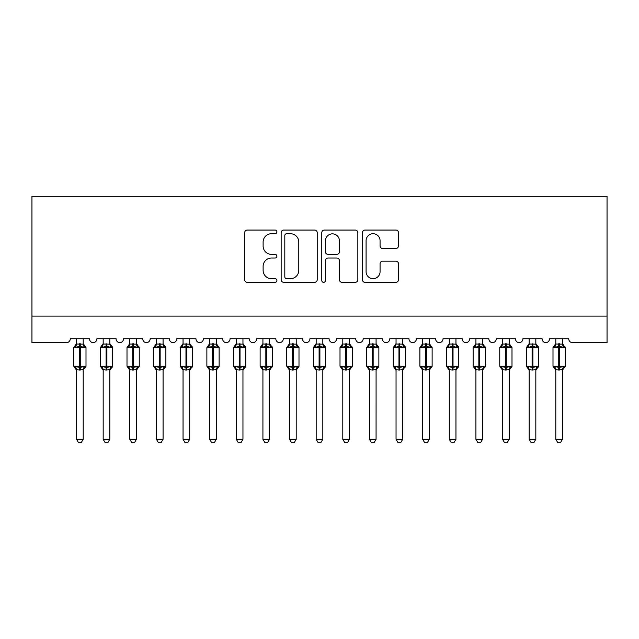 <?xml version="1.0" encoding="UTF-8"?>
<svg xmlns="http://www.w3.org/2000/svg" width="639" height="639" viewBox="0 0 639 639"><rect width="100%" height="100%" fill="white"/><g stroke="black" fill="none" stroke-linecap="round" stroke-linejoin="round"><path stroke-width="0.96" d="M276.903 231.893A1.829 1.829 0 0 0 275.074 230.064L247.301 230.064A2.612 2.612 0 0 0 244.689 232.676L244.689 279.722A2.612 2.612 0 0 0 247.301 282.334L275.074 282.334A1.829 1.829 0 0 0 276.903 280.505A1.829 1.829 0 0 0 275.074 278.676L271.479 278.676A8.363 8.363 0 0 1 263.116 270.313L263.116 266.391A8.363 8.363 0 0 1 271.479 258.028L275.074 258.028A1.829 1.829 0 0 0 276.903 256.199A1.829 1.829 0 0 0 275.074 254.37L271.479 254.37A8.363 8.363 0 0 1 263.116 246.007L263.116 242.085A8.363 8.363 0 0 1 271.479 233.722L275.074 233.722A1.829 1.829 0 0 0 276.903 231.893M395.876 248.491A2.612 2.612 0 0 0 398.488 245.879L398.488 232.676A2.612 2.612 0 0 0 395.876 230.064L365.037 230.064A2.612 2.612 0 0 0 362.425 232.676L362.425 279.722A2.612 2.612 0 0 0 365.037 282.334L395.876 282.334A2.612 2.612 0 0 0 398.488 279.722L398.488 263.779A2.612 2.612 0 0 0 395.876 261.167L382.681 261.167A2.612 2.612 0 0 0 380.069 263.779L380.069 271.687A6.989 6.989 0 0 1 373.072 278.676A6.989 6.989 0 0 1 366.083 271.687L366.083 240.711A6.989 6.989 0 0 1 373.072 233.722A6.989 6.989 0 0 1 380.069 240.711L380.069 245.879A2.612 2.612 0 0 0 382.681 248.491L395.876 248.491M607.05 316.105L607.05 196.293L31.95 196.293L31.95 342.728L66.296 342.728A3.994 3.994 0 0 0 70.29 338.734L89.46 338.734A3.994 3.994 0 0 0 93.19 342.72A3.994 3.994 0 0 0 96.912 338.734L116.082 338.734A3.994 3.994 0 0 0 119.812 342.72A3.994 3.994 0 0 0 123.543 338.734L142.713 338.734A3.994 3.994 0 0 0 146.435 342.72A3.994 3.994 0 0 0 150.165 338.734L169.335 338.734A3.994 3.994 0 0 0 173.065 342.72A3.994 3.994 0 0 0 176.787 338.734L195.957 338.734A3.994 3.994 0 0 0 199.688 342.72A3.994 3.994 0 0 0 203.418 338.734L222.588 338.734A3.994 3.994 0 0 0 226.31 342.72A3.994 3.994 0 0 0 230.04 338.734L249.21 338.734A3.994 3.994 0 0 0 252.94 342.72A3.994 3.994 0 0 0 256.662 338.734L275.832 338.734A3.994 3.994 0 0 0 279.562 342.72A3.994 3.994 0 0 0 283.293 338.734L302.463 338.734A3.994 3.994 0 0 0 306.185 342.72A3.994 3.994 0 0 0 309.915 338.734L329.085 338.734A3.994 3.994 0 0 0 332.815 342.72A3.994 3.994 0 0 0 336.537 338.734L355.707 338.734A3.994 3.994 0 0 0 359.438 342.72A3.994 3.994 0 0 0 363.168 338.734L382.338 338.734A3.994 3.994 0 0 0 386.06 342.72A3.994 3.994 0 0 0 389.79 338.734L408.96 338.734A3.994 3.994 0 0 0 412.69 342.72A3.994 3.994 0 0 0 416.412 338.734L435.582 338.734A3.994 3.994 0 0 0 439.312 342.72A3.994 3.994 0 0 0 443.043 338.734L462.213 338.734A3.994 3.994 0 0 0 465.935 342.72A3.994 3.994 0 0 0 469.665 338.734L488.835 338.734A3.994 3.994 0 0 0 492.565 342.72A3.994 3.994 0 0 0 496.287 338.734L515.457 338.734A3.994 3.994 0 0 0 519.188 342.72A3.994 3.994 0 0 0 522.918 338.734L542.088 338.734A3.994 3.994 0 0 0 545.81 342.72A3.994 3.994 0 0 0 549.54 338.734L568.71 338.734A3.994 3.994 0 0 0 572.704 342.728L607.05 342.728L607.05 316.105L31.95 316.105M317.216 232.676A2.612 2.612 0 0 0 314.604 230.064L283.764 230.064A2.612 2.612 0 0 0 281.152 232.676L281.152 279.722A2.612 2.612 0 0 0 283.764 282.334L314.604 282.334A2.612 2.612 0 0 0 317.216 279.722L317.216 232.676M324.396 230.064L355.236 230.064A2.612 2.612 0 0 1 357.848 232.676L357.848 279.722A2.612 2.612 0 0 1 355.236 282.334L342.041 282.334A2.612 2.612 0 0 1 339.429 279.722L339.429 260.64A2.612 2.612 0 0 0 336.817 258.028L328.063 258.028A2.612 2.612 0 0 0 325.443 260.64L325.443 280.505A1.829 1.829 0 0 1 323.614 282.334A1.829 1.829 0 0 1 321.784 280.505L321.784 232.676A2.612 2.612 0 0 1 324.396 230.064M286.639 233.722A1.829 1.829 0 0 0 284.81 235.551L284.81 276.847A1.829 1.829 0 0 0 286.639 278.676L290.425 278.676A8.363 8.363 0 0 0 298.788 270.313L298.788 242.085A8.363 8.363 0 0 0 290.425 233.722L286.639 233.722M339.429 240.847A6.989 6.989 0 0 0 332.44 233.858A6.989 6.989 0 0 0 325.443 240.847L325.443 251.758A2.612 2.612 0 0 0 328.063 254.37L336.817 254.37A2.612 2.612 0 0 0 339.429 251.758L339.429 240.847M76.544 369.805A2.931 2.796 180 0 0 75.011 367.345L75.578 366.49L79.476 367.425L79.476 366.227L80.274 366.227L80.274 346.394L84.172 347.328L85.123 346.338A1.334 1.334 0 0 1 86.001 347.592L73.749 347.592L73.749 366.227L79.476 366.227L79.476 346.394L75.578 347.328L75.011 346.474A2.931 2.796 0 0 0 76.544 344.014L83.206 344.149L83.206 338.734M83.206 439.249L81.201 442.707L78.549 442.707L76.544 439.249L83.206 439.249L83.206 369.661L79.476 370.061L79.476 367.425L80.274 367.425L80.274 366.227L86.001 366.227A1.334 1.334 0 0 1 85.123 367.481L83.206 370.229M80.274 370.061L80.274 367.425L84.172 366.49L84.739 367.345A2.931 2.796 180 0 0 83.206 369.805L83.206 369.781M76.544 439.249L76.544 369.661L75.578 366.49M79.476 370.061L76.544 369.661M76.544 338.734L76.544 344.03M75.578 347.328L75.969 346.194M84.172 347.328L83.206 344.149M83.206 369.661L84.172 366.49M103.175 369.805A2.931 2.796 180 0 0 101.633 367.345L102.208 366.49L106.098 367.425L106.098 366.227L106.897 366.227L106.897 346.394L110.795 347.328L111.753 346.338A1.334 1.334 0 0 1 112.624 347.592L100.379 347.592L100.379 366.227L106.098 366.227L106.098 346.394L102.208 347.328L101.633 346.474A2.931 2.796 0 0 0 103.175 344.014L109.828 344.149L109.828 338.734M109.828 439.249L107.831 442.707L105.171 442.707L103.175 439.249L109.828 439.249L109.828 369.661L106.098 370.061L106.098 367.425L106.897 367.425L106.897 366.227L112.624 366.227A1.334 1.334 0 0 1 111.753 367.481L109.828 370.229M106.897 370.061L106.897 367.425L110.795 366.49L111.37 367.345A2.931 2.796 180 0 0 109.828 369.805L109.828 369.781M103.175 439.249L103.175 369.781L102.208 366.49M106.098 370.061L103.167 369.661M103.175 338.734L103.175 344.03M102.208 347.328L102.599 346.194M110.795 347.328L109.828 344.149M109.828 369.661L110.795 366.49M129.797 369.805A2.931 2.796 180 0 0 128.255 367.345L128.83 366.49L132.728 367.425L132.728 366.227L133.527 366.227L133.527 346.394L137.417 347.328L138.375 346.338A1.334 1.334 0 0 1 139.246 347.592L127.001 347.592L127.001 366.227L132.728 366.227L132.728 346.394L128.83 347.328L128.255 346.474A2.931 2.796 0 0 0 129.797 344.014L136.458 344.149L136.45 338.734M136.45 439.249L134.454 442.707L131.794 442.707L129.797 439.249L136.45 439.249L136.458 369.661L132.728 370.061L132.728 367.425L133.527 367.425L133.527 366.227L139.246 366.227A1.334 1.334 0 0 1 138.375 367.481L136.45 370.229M133.527 370.061L133.527 367.425L137.417 366.49L137.992 367.345A2.931 2.796 180 0 0 136.45 369.805L136.45 369.781M129.797 439.249L129.797 369.661L128.83 366.49M132.728 370.061L129.797 369.661M129.797 338.734L129.797 344.03M128.83 347.328L129.222 346.194M137.417 347.328L136.458 344.149M136.458 369.661L137.417 366.49M156.419 369.805A2.931 2.796 180 0 0 154.886 367.345L155.453 366.49L159.351 367.425L159.351 366.227L160.149 366.227L160.149 346.394L164.047 347.328L164.998 346.338A1.334 1.334 0 0 1 165.876 347.592L153.624 347.592L153.624 366.227L159.351 366.227L159.351 346.394L155.453 347.328L154.886 346.474A2.931 2.796 0 0 0 156.419 344.014L163.081 344.149L163.081 338.734M163.081 439.249L161.076 442.707L158.424 442.707L156.419 439.249L163.081 439.249L163.081 369.661L159.351 370.061L159.351 367.425L160.149 367.425L160.149 366.227L165.876 366.227A1.334 1.334 0 0 1 164.998 367.481L163.081 370.229M160.149 370.061L160.149 367.425L164.047 366.49L164.614 367.345A2.931 2.796 180 0 0 163.081 369.805L163.081 369.781M156.419 439.249L156.419 369.661L155.453 366.49M159.351 370.061L156.419 369.661M156.419 338.734L156.419 344.03M155.453 347.328L155.844 346.194M164.047 347.328L163.081 344.149M163.081 369.661L164.047 366.49M183.05 369.805A2.931 2.796 180 0 0 181.508 367.345L182.083 366.49L185.973 367.425L185.973 366.227L186.772 366.227L186.772 346.394L190.67 347.328L191.628 346.338A1.334 1.334 0 0 1 192.499 347.592L180.254 347.592L180.254 366.227L185.973 366.227L185.973 346.394L182.083 347.328L181.508 346.474A2.931 2.796 0 0 0 183.05 344.014L189.703 344.149L189.703 338.734M189.703 439.249L187.706 442.707L185.046 442.707L183.05 439.249L189.703 439.249L189.703 369.661L185.973 370.061L185.973 367.425L186.772 367.425L186.772 366.227L192.499 366.227A1.334 1.334 0 0 1 191.628 367.481L189.703 370.229M186.772 370.061L186.772 367.425L190.67 366.49L191.245 367.345A2.931 2.796 180 0 0 189.703 369.805L189.703 369.781M183.05 439.249L183.05 369.781L182.083 366.49M185.973 370.061L183.042 369.661M183.05 338.734L183.05 344.03M182.083 347.328L182.474 346.194M190.67 347.328L189.703 344.149M189.703 369.661L190.67 366.49M209.672 369.805A2.931 2.796 180 0 0 208.13 367.345L208.705 366.49L212.603 367.425L212.603 366.227L213.402 366.227L213.402 346.394L217.292 347.328L218.25 346.338A1.334 1.334 0 0 1 219.121 347.592L206.876 347.592L206.876 366.227L212.603 366.227L212.603 346.394L208.705 347.328L208.13 346.474A2.931 2.796 0 0 0 209.672 344.014L216.333 344.149L216.325 338.734M216.325 439.249L214.329 442.707L211.669 442.707L209.672 439.249L216.325 439.249L216.333 369.661L212.603 370.061L212.603 367.425L213.402 367.425L213.402 366.227L219.121 366.227A1.334 1.334 0 0 1 218.25 367.481L216.325 370.229M213.402 370.061L213.402 367.425L217.292 366.49L217.867 367.345A2.931 2.796 180 0 0 216.325 369.805L216.325 369.781M209.672 439.249L209.672 369.661L208.705 366.49M212.603 370.061L209.672 369.661M209.672 338.734L209.672 344.03M208.705 347.328L209.097 346.194M217.292 347.328L216.333 344.149M216.333 369.661L217.292 366.49M236.294 369.805A2.931 2.796 180 0 0 234.761 367.345L235.328 366.49L239.226 367.425L239.226 366.227L240.024 366.227L240.024 346.394L243.922 347.328L244.873 346.338A1.334 1.334 0 0 1 245.751 347.592L233.499 347.592L233.499 366.227L239.226 366.227L239.226 346.394L235.328 347.328L234.761 346.474A2.931 2.796 0 0 0 236.294 344.014L242.956 344.149L242.956 338.734M242.956 439.249L240.951 442.707L238.299 442.707L236.294 439.249L242.956 439.249L242.956 369.661L239.226 370.061L239.226 367.425L240.024 367.425L240.024 366.227L245.751 366.227A1.334 1.334 0 0 1 244.873 367.481L242.956 370.229M240.024 370.061L240.024 367.425L243.922 366.49L244.489 367.345A2.931 2.796 180 0 0 242.956 369.805L242.956 369.781M236.294 439.249L236.294 369.661L235.328 366.49M239.226 370.061L236.294 369.661M236.294 338.734L236.294 344.03M235.328 347.328L235.719 346.194M243.922 347.328L242.956 344.149M242.956 369.661L243.922 366.49M262.925 369.805A2.931 2.796 180 0 0 261.383 367.345L261.958 366.49L265.848 367.425L265.848 366.227L266.647 366.227L266.647 346.394L270.545 347.328L271.503 346.338A1.334 1.334 0 0 1 272.374 347.592L260.129 347.592L260.129 366.227L265.848 366.227L265.848 346.394L261.958 347.328L261.383 346.474A2.931 2.796 0 0 0 262.925 344.014L269.578 344.149L269.578 338.734M269.578 439.249L267.581 442.707L264.921 442.707L262.925 439.249L269.578 439.249L269.578 369.661L265.848 370.061L265.848 367.425L266.647 367.425L266.647 366.227L272.374 366.227A1.334 1.334 0 0 1 271.503 367.481L269.578 370.229M266.647 370.061L266.647 367.425L270.545 366.49L271.12 367.345A2.931 2.796 180 0 0 269.578 369.805L269.578 369.781M262.925 439.249L262.925 369.781L261.958 366.49M265.848 370.061L262.917 369.661M262.925 338.734L262.925 344.03M261.958 347.328L262.349 346.194M270.545 347.328L269.578 344.149M269.578 369.661L270.545 366.49M289.547 369.805A2.931 2.796 180 0 0 288.005 367.345L288.58 366.49L292.478 367.425L292.478 366.227L293.277 366.227L293.277 346.394L297.167 347.328L298.125 346.338A1.334 1.334 0 0 1 298.996 347.592L286.751 347.592L286.751 366.227L292.478 366.227L292.478 346.394L288.58 347.328L288.005 346.474A2.931 2.796 0 0 0 289.547 344.014L296.208 344.149L296.2 338.734M296.2 439.249L294.204 442.707L291.544 442.707L289.547 439.249L296.2 439.249L296.208 369.661L292.478 370.061L292.478 367.425L293.277 367.425L293.277 366.227L298.996 366.227A1.334 1.334 0 0 1 298.125 367.481L296.2 370.229M293.277 370.061L293.277 367.425L297.167 366.49L297.742 367.345A2.931 2.796 180 0 0 296.2 369.805L296.2 369.781M289.547 439.249L289.547 369.661L288.58 366.49M292.478 370.061L289.547 369.661M289.547 338.734L289.547 344.03M288.58 347.328L288.972 346.194M297.167 347.328L296.208 344.149M296.208 369.661L297.167 366.49M316.169 369.805A2.931 2.796 180 0 0 314.636 367.345L315.203 366.49L319.101 367.425L319.101 366.227L319.899 366.227L319.899 346.394L323.797 347.328L324.748 346.338A1.334 1.334 0 0 1 325.626 347.592L313.374 347.592L313.374 366.227L319.101 366.227L319.101 346.394L315.203 347.328L314.636 346.474A2.931 2.796 0 0 0 316.169 344.014L322.831 344.149L322.831 338.734M322.831 439.249L320.826 442.707L318.174 442.707L316.169 439.249L322.831 439.249L322.831 369.661L319.101 370.061L319.101 367.425L319.899 367.425L319.899 366.227L325.626 366.227A1.334 1.334 0 0 1 324.748 367.481L322.831 370.229M319.899 370.061L319.899 367.425L323.797 366.49L324.364 367.345A2.931 2.796 180 0 0 322.831 369.805L322.831 369.781M316.169 439.249L316.169 369.661L315.203 366.49M319.101 370.061L316.169 369.661M316.169 338.734L316.169 344.03M315.203 347.328L315.594 346.194M323.797 347.328L322.831 344.149M322.831 369.661L323.797 366.49M342.8 369.805A2.931 2.796 180 0 0 341.258 367.345L341.833 366.49L345.723 367.425L345.723 366.227L346.522 366.227L346.522 346.394L350.42 347.328L351.378 346.338A1.334 1.334 0 0 1 352.249 347.592L340.004 347.592L340.004 366.227L345.723 366.227L345.723 346.394L341.833 347.328L341.258 346.474A2.931 2.796 0 0 0 342.8 344.014L349.453 344.149L349.453 338.734M349.453 439.249L347.456 442.707L344.796 442.707L342.8 439.249L349.453 439.249L349.453 369.661L345.723 370.061L345.723 367.425L346.522 367.425L346.522 366.227L352.249 366.227A1.334 1.334 0 0 1 351.378 367.481L349.453 370.229M346.522 370.061L346.522 367.425L350.42 366.49L350.995 367.345A2.931 2.796 180 0 0 349.453 369.805L349.453 369.781M342.8 439.249L342.8 369.781L341.833 366.49M345.723 370.061L342.792 369.661M342.8 338.734L342.8 344.03M341.833 347.328L342.224 346.194M350.42 347.328L349.453 344.149M349.453 369.661L350.42 366.49M369.422 369.805A2.931 2.796 180 0 0 367.88 367.345L368.455 366.49L372.353 367.425L372.353 366.227L373.152 366.227L373.152 346.394L377.042 347.328L378 346.338A1.334 1.334 0 0 1 378.871 347.592L366.626 347.592L366.626 366.227L372.353 366.227L372.353 346.394L368.455 347.328L367.88 346.474A2.931 2.796 0 0 0 369.422 344.014L376.083 344.149L376.075 338.734M376.075 439.249L374.079 442.707L371.419 442.707L369.422 439.249L376.075 439.249L376.083 369.661L372.353 370.061L372.353 367.425L373.152 367.425L373.152 366.227L378.871 366.227A1.334 1.334 0 0 1 378 367.481L376.075 370.229M373.152 370.061L373.152 367.425L377.042 366.49L377.617 367.345A2.931 2.796 180 0 0 376.075 369.805L376.075 369.781M369.422 439.249L369.422 369.661L368.455 366.49M372.353 370.061L369.422 369.661M369.422 338.734L369.422 344.03M368.455 347.328L368.847 346.194M377.042 347.328L376.083 344.149M376.083 369.661L377.042 366.49M396.044 369.805A2.931 2.796 180 0 0 394.511 367.345L395.078 366.49L398.976 367.425L398.976 366.227L399.774 366.227L399.774 346.394L403.672 347.328L404.623 346.338A1.334 1.334 0 0 1 405.501 347.592L393.249 347.592L393.249 366.227L398.976 366.227L398.976 346.394L395.078 347.328L394.511 346.474A2.931 2.796 0 0 0 396.044 344.014L402.706 344.149L402.706 338.734M402.706 439.249L400.701 442.707L398.049 442.707L396.044 439.249L402.706 439.249L402.706 369.661L398.976 370.061L398.976 367.425L399.774 367.425L399.774 366.227L405.501 366.227A1.334 1.334 0 0 1 404.623 367.481L402.706 370.229M399.774 370.061L399.774 367.425L403.672 366.49L404.239 367.345A2.931 2.796 180 0 0 402.706 369.805L402.706 369.781M396.044 439.249L396.044 369.661L395.078 366.49M398.976 370.061L396.044 369.661M396.044 338.734L396.044 344.03M395.078 347.328L395.469 346.194M403.672 347.328L402.706 344.149M402.706 369.661L403.672 366.49M422.675 369.805A2.931 2.796 180 0 0 421.133 367.345L421.708 366.49L425.598 367.425L425.598 366.227L426.397 366.227L426.397 346.394L430.295 347.328L431.253 346.338A1.334 1.334 0 0 1 432.124 347.592L419.879 347.592L419.879 366.227L425.598 366.227L425.598 346.394L421.708 347.328L421.133 346.474A2.931 2.796 0 0 0 422.675 344.014L429.328 344.149L429.328 338.734M429.328 439.249L427.331 442.707L424.671 442.707L422.675 439.249L429.328 439.249L429.328 369.661L425.598 370.061L425.598 367.425L426.397 367.425L426.397 366.227L432.124 366.227A1.334 1.334 0 0 1 431.253 367.481L429.328 370.229M426.397 370.061L426.397 367.425L430.295 366.49L430.87 367.345A2.931 2.796 180 0 0 429.328 369.805L429.328 369.781M422.675 439.249L422.675 369.781L421.708 366.49M425.598 370.061L422.667 369.661M422.675 338.734L422.675 344.03M421.708 347.328L422.099 346.194M430.295 347.328L429.328 344.149M429.328 369.661L430.295 366.49M449.297 369.805A2.931 2.796 180 0 0 447.755 367.345L448.33 366.49L452.228 367.425L452.228 366.227L453.027 366.227L453.027 346.394L456.917 347.328L457.875 346.338A1.334 1.334 0 0 1 458.746 347.592L446.501 347.592L446.501 366.227L452.228 366.227L452.228 346.394L448.33 347.328L447.755 346.474A2.931 2.796 0 0 0 449.297 344.014L455.958 344.149L455.95 338.734M455.95 439.249L453.954 442.707L451.294 442.707L449.297 439.249L455.95 439.249L455.958 369.661L452.228 370.061L452.228 367.425L453.027 367.425L453.027 366.227L458.746 366.227A1.334 1.334 0 0 1 457.875 367.481L455.95 370.229M453.027 370.061L453.027 367.425L456.917 366.49L457.492 367.345A2.931 2.796 180 0 0 455.95 369.805L455.95 369.781M449.297 439.249L449.297 369.661L448.33 366.49M452.228 370.061L449.297 369.661M449.297 338.734L449.297 344.03M448.33 347.328L448.722 346.194M456.917 347.328L455.958 344.149M455.958 369.661L456.917 366.49M475.919 369.805A2.931 2.796 180 0 0 474.386 367.345L474.953 366.49L478.851 367.425L478.851 366.227L479.649 366.227L479.649 346.394L483.547 347.328L484.498 346.338A1.334 1.334 0 0 1 485.376 347.592L473.124 347.592L473.124 366.227L478.851 366.227L478.851 346.394L474.953 347.328L474.386 346.474A2.931 2.796 0 0 0 475.919 344.014L482.581 344.149L482.581 338.734M482.581 439.249L480.576 442.707L477.924 442.707L475.919 439.249L482.581 439.249L482.581 369.661L478.851 370.061L478.851 367.425L479.649 367.425L479.649 366.227L485.376 366.227A1.334 1.334 0 0 1 484.498 367.481L482.581 370.229M479.649 370.061L479.649 367.425L483.547 366.49L484.114 367.345A2.931 2.796 180 0 0 482.581 369.805L482.581 369.781M475.919 439.249L475.919 369.661L474.953 366.49M478.851 370.061L475.919 369.661M475.919 338.734L475.919 344.03M474.953 347.328L475.344 346.194M483.547 347.328L482.581 344.149M482.581 369.661L483.547 366.49M502.55 369.805A2.931 2.796 180 0 0 501.008 367.345L501.583 366.49L505.473 367.425L505.473 366.227L506.272 366.227L506.272 346.394L510.17 347.328L511.128 346.338A1.334 1.334 0 0 1 511.999 347.592L499.754 347.592L499.754 366.227L505.473 366.227L505.473 346.394L501.583 347.328L501.008 346.474A2.931 2.796 0 0 0 502.55 344.014L509.203 344.149L509.203 338.734M509.203 439.249L507.206 442.707L504.546 442.707L502.55 439.249L509.203 439.249L509.203 369.661L505.473 370.061L505.473 367.425L506.272 367.425L506.272 366.227L511.999 366.227A1.334 1.334 0 0 1 511.128 367.481L509.203 370.229M506.272 370.061L506.272 367.425L510.17 366.49L510.745 367.345A2.931 2.796 180 0 0 509.203 369.805L509.203 369.781M502.55 439.249L502.55 369.781L501.583 366.49M505.473 370.061L502.542 369.661M502.55 338.734L502.55 344.03M501.583 347.328L501.974 346.194M510.17 347.328L509.203 344.149M509.203 369.661L510.17 366.49M529.172 369.805A2.931 2.796 180 0 0 527.63 367.345L528.205 366.49L532.103 367.425L532.103 366.227L532.902 366.227L532.902 346.394L536.792 347.328L537.75 346.338A1.334 1.334 0 0 1 538.621 347.592L526.376 347.592L526.376 366.227L532.103 366.227L532.103 346.394L528.205 347.328L527.63 346.474A2.931 2.796 0 0 0 529.172 344.014L535.833 344.149L535.825 338.734M535.825 439.249L533.829 442.707L531.169 442.707L529.172 439.249L535.825 439.249L535.833 369.661L532.103 370.061L532.103 367.425L532.902 367.425L532.902 366.227L538.621 366.227A1.334 1.334 0 0 1 537.75 367.481L535.825 370.229M532.902 370.061L532.902 367.425L536.792 366.49L537.367 367.345A2.931 2.796 180 0 0 535.825 369.805L535.825 369.781M529.172 439.249L529.172 369.661L528.205 366.49M532.103 370.061L529.172 369.661M529.172 338.734L529.172 344.03M528.205 347.328L528.597 346.194M536.792 347.328L535.833 344.149M535.833 369.661L536.792 366.49M555.794 369.805A2.931 2.796 180 0 0 554.261 367.345L554.828 366.49L558.726 367.425L558.726 366.227L559.524 366.227L559.524 346.394L563.422 347.328L564.373 346.338A1.334 1.334 0 0 1 565.251 347.592L552.999 347.592L552.999 366.227L558.726 366.227L558.726 346.394L554.828 347.328L554.261 346.474A2.931 2.796 0 0 0 555.794 344.014L562.456 344.149L562.456 338.734M562.456 439.249L560.451 442.707L557.799 442.707L555.794 439.249L562.456 439.249L562.456 369.661L558.726 370.061L558.726 367.425L559.524 367.425L559.524 366.227L565.251 366.227A1.334 1.334 0 0 1 564.373 367.481L562.456 370.229M559.524 370.061L559.524 367.425L563.422 366.49L563.989 367.345A2.931 2.796 180 0 0 562.456 369.805L562.456 369.781M555.794 439.249L555.794 369.661L554.828 366.49M558.726 370.061L555.794 369.661M555.794 338.734L555.794 344.03M554.828 347.328L555.219 346.194M563.422 347.328L562.456 344.149M562.456 369.661L563.422 366.49M80.274 343.758L80.274 346.394L79.476 346.394L79.476 343.758M84.739 346.474A2.931 2.796 0 0 1 83.206 344.014M106.897 343.758L106.897 346.394L106.098 346.394L106.098 343.758M111.37 346.474A2.931 2.796 0 0 1 109.828 344.014M133.527 343.758L133.527 346.394L132.728 346.394L132.728 343.758M137.992 346.474A2.931 2.796 0 0 1 136.45 344.014M160.149 343.758L160.149 346.394L159.351 346.394L159.351 343.758M164.614 346.474A2.931 2.796 0 0 1 163.081 344.014M186.772 343.758L186.772 346.394L185.973 346.394L185.973 343.758M191.245 346.474A2.931 2.796 0 0 1 189.703 344.014M213.402 343.758L213.402 346.394L212.603 346.394L212.603 343.758M217.867 346.474A2.931 2.796 0 0 1 216.325 344.014M240.024 343.758L240.024 346.394L239.226 346.394L239.226 343.758M244.489 346.474A2.931 2.796 0 0 1 242.956 344.014M266.647 343.758L266.647 346.394L265.848 346.394L265.848 343.758M271.12 346.474A2.931 2.796 0 0 1 269.578 344.014M293.277 343.758L293.277 346.394L292.478 346.394L292.478 343.758M297.742 346.474A2.931 2.796 0 0 1 296.2 344.014M319.899 343.758L319.899 346.394L319.101 346.394L319.101 343.758M324.364 346.474A2.931 2.796 0 0 1 322.831 344.014M346.522 343.758L346.522 346.394L345.723 346.394L345.723 343.758M350.995 346.474A2.931 2.796 0 0 1 349.453 344.014M373.152 343.758L373.152 346.394L372.353 346.394L372.353 343.758M377.617 346.474A2.931 2.796 0 0 1 376.075 344.014M399.774 343.758L399.774 346.394L398.976 346.394L398.976 343.758M404.239 346.474A2.931 2.796 0 0 1 402.706 344.014M426.397 343.758L426.397 346.394L425.598 346.394L425.598 343.758M430.87 346.474A2.931 2.796 0 0 1 429.328 344.014M453.027 343.758L453.027 346.394L452.228 346.394L452.228 343.758M457.492 346.474A2.931 2.796 0 0 1 455.95 344.014M479.649 343.758L479.649 346.394L478.851 346.394L478.851 343.758M484.114 346.474A2.931 2.796 0 0 1 482.581 344.014M506.272 343.758L506.272 346.394L505.473 346.394L505.473 343.758M510.745 346.474A2.931 2.796 0 0 1 509.203 344.014M532.902 343.758L532.902 346.394L532.103 346.394L532.103 343.758M537.367 346.474A2.931 2.796 0 0 1 535.825 344.014M559.524 343.758L559.524 346.394L558.726 346.394L558.726 343.758M563.989 346.474A2.931 2.796 0 0 1 562.456 344.014M86.001 366.227L86.001 347.592M76.544 370.229L73.749 366.227M76.544 343.59L73.749 347.592M85.123 346.338L83.206 343.59M112.624 366.227L112.624 347.592M103.175 370.229L100.379 366.227M103.175 343.59L100.379 347.592M111.753 346.338L109.828 343.59M139.246 366.227L139.246 347.592M129.797 370.229L127.001 366.227M129.797 343.59L127.001 347.592M138.375 346.338L136.45 343.59M165.876 366.227L165.876 347.592M156.419 370.229L153.624 366.227M156.419 343.59L153.624 347.592M164.998 346.338L163.081 343.59M192.499 366.227L192.499 347.592M183.05 370.229L180.254 366.227M183.05 343.59L180.254 347.592M191.628 346.338L189.703 343.59M219.121 366.227L219.121 347.592M209.672 370.229L206.876 366.227M209.672 343.59L206.876 347.592M218.25 346.338L216.325 343.59M245.751 366.227L245.751 347.592M236.294 370.229L233.499 366.227M236.294 343.59L233.499 347.592M244.873 346.338L242.956 343.59M272.374 366.227L272.374 347.592M262.925 370.229L260.129 366.227M262.925 343.59L260.129 347.592M271.503 346.338L269.578 343.59M298.996 366.227L298.996 347.592M289.547 370.229L286.751 366.227M289.547 343.59L286.751 347.592M298.125 346.338L296.2 343.59M325.626 366.227L325.626 347.592M316.169 370.229L313.374 366.227M316.169 343.59L313.374 347.592M324.748 346.338L322.831 343.59M352.249 366.227L352.249 347.592M342.8 370.229L340.004 366.227M342.8 343.59L340.004 347.592M351.378 346.338L349.453 343.59M378.871 366.227L378.871 347.592M369.422 370.229L366.626 366.227M369.422 343.59L366.626 347.592M378 346.338L376.075 343.59M405.501 366.227L405.501 347.592M396.044 370.229L393.249 366.227M396.044 343.59L393.249 347.592M404.623 346.338L402.706 343.59M432.124 366.227L432.124 347.592M422.675 370.229L419.879 366.227M422.675 343.59L419.879 347.592M431.253 346.338L429.328 343.59M458.746 366.227L458.746 347.592M449.297 370.229L446.501 366.227M449.297 343.59L446.501 347.592M457.875 346.338L455.95 343.59M485.376 366.227L485.376 347.592M475.919 370.229L473.124 366.227M475.919 343.59L473.124 347.592M484.498 346.338L482.581 343.59M511.999 366.227L511.999 347.592M502.55 370.229L499.754 366.227M502.55 343.59L499.754 347.592M511.128 346.338L509.203 343.59M538.621 366.227L538.621 347.592M529.172 370.229L526.376 366.227M529.172 343.59L526.376 347.592M537.75 346.338L535.825 343.59M565.251 366.227L565.251 347.592M555.794 370.229L552.999 366.227M555.794 343.59L552.999 347.592M564.373 346.338L562.456 343.59"/></g></svg>
